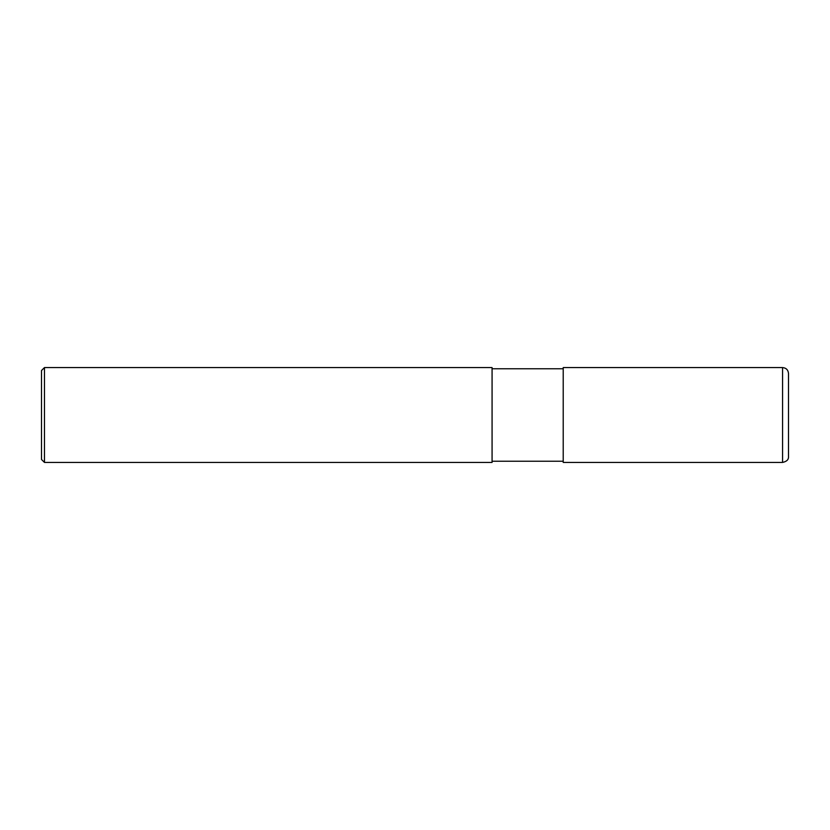 <?xml version="1.0" encoding="UTF-8"?>
<svg xmlns="http://www.w3.org/2000/svg" width="830" height="830" viewBox="0 0 830 830"><rect width="100%" height="100%" fill="white"/><g stroke="black" fill="none" stroke-linecap="round" stroke-linejoin="round"><path stroke-width="1.25" d="M782.576 415L782.576 462.424C786.757 461.542 788.728 459.561 788.5 456.5L788.5 373.5C788.147 369.9 786.176 367.918 782.576 367.576L782.576 415M782.576 367.576L563.217 367.576L563.217 462.424L782.576 462.424M492.076 415L492.076 462.424L44.467 462.424L44.467 367.576L492.076 367.576L492.076 415M44.467 367.576L41.5 370.533L41.5 459.467L44.467 462.424M492.076 461.241L563.217 461.241M492.076 368.759L563.217 368.759"/></g></svg>
